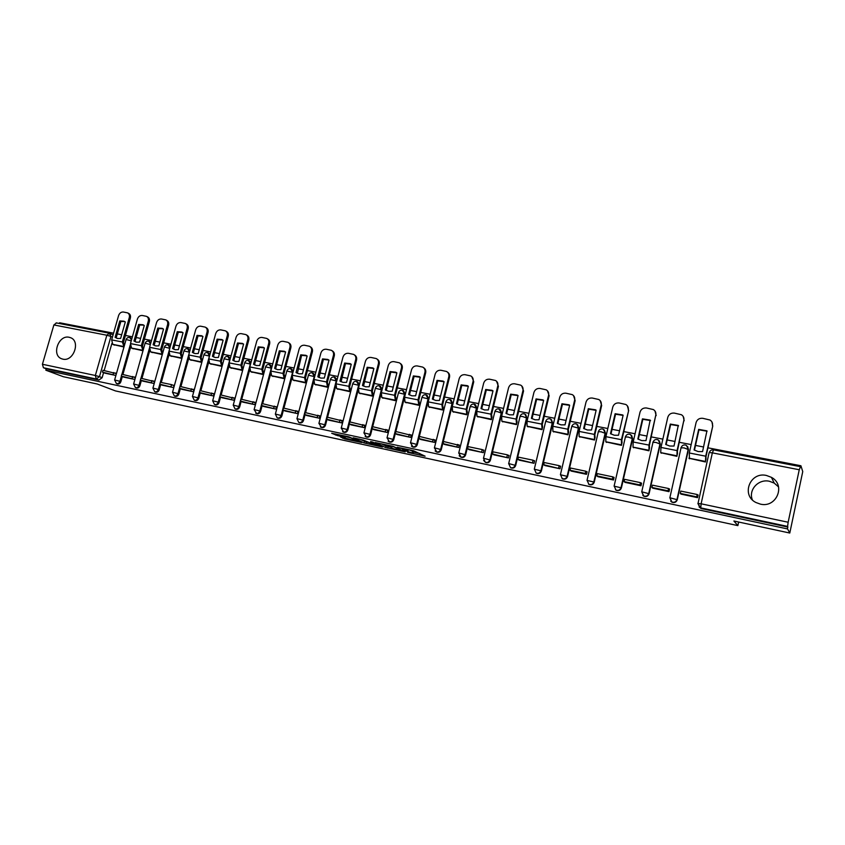 <?xml version="1.0" encoding="UTF-8"?>
<svg xmlns="http://www.w3.org/2000/svg" width="845" height="845" viewBox="0 0 845 845"><rect width="100%" height="100%" fill="white"/><g stroke="black" fill="none" stroke-linecap="round" stroke-linejoin="round"><path stroke-width="1.27" d="M407.607 452.371L425.109 456.194L413.342 450.67L397.192 447.248L407.079 450.036L408.05 450.776L402.474 449.878L413.152 453.269L407.607 452.371M131.862 338.687L130.299 337.736M150.959 342.457L149.354 341.433M170.352 346.292L168.704 345.183M190.04 350.2L188.361 348.996M210.056 354.182L208.324 352.861M230.379 358.238L228.615 356.801M251.039 362.368L249.243 360.804M272.027 366.582L270.199 364.871M293.352 370.881L291.514 369.011M315.037 375.286L313.178 373.215M337.06 379.785L335.201 377.504M359.452 384.433L357.615 381.866M382.193 389.291L380.398 386.302M389.175 441.84L389.492 441.998C391.531 442.526 392.957 441.724 393.781 439.58L405.22 394.425L403.593 390.823M412.592 446.815L412.962 447.005C415.043 447.554 416.49 446.741 417.324 444.576L428.753 399.009L427.179 395.428M436.421 451.874L436.833 452.096C438.956 452.656 440.435 451.853 441.27 449.656L452.688 403.667L451.156 400.097M460.652 457.018L461.127 457.272C463.292 457.863 464.803 457.05 465.648 454.832L477.045 408.41L475.555 404.839M498.909 408.948L501.317 412.867L489.91 459.775C489.054 462.035 487.523 462.849 485.305 462.236L485.854 462.542C488.061 463.155 489.593 462.342 490.449 460.092L501.835 413.237L500.388 409.677M510.433 467.581L511.014 467.908C513.274 468.553 514.837 467.729 515.703 465.447L527.069 418.159L525.674 414.61M536.005 472.999L536.638 473.369C538.941 474.034 540.536 473.211 541.413 470.897L552.757 423.155L551.426 419.648M562.031 478.513L562.717 478.935C565.073 479.622 566.699 478.798 567.597 476.453L578.909 428.246L577.653 424.781M588.511 484.1L589.282 484.597C591.69 485.315 593.348 484.491 594.257 482.115L605.548 433.432L604.386 430.031M615.456 489.773L616.343 490.364C618.804 491.114 620.494 490.29 621.413 487.871L632.673 438.713L631.616 435.386M642.865 495.487L643.901 496.237C646.425 497.029 648.147 496.195 649.087 493.744L660.315 444.1L659.375 440.879M670.719 501.222L671.986 502.215C674.563 503.05 676.327 502.215 677.278 499.722L688.464 449.582L687.672 446.509M760.32 504.106C776.502 508.267 786.146 485.009 771.443 477.351L766.468 475.471C750.022 471.447 740.79 495.202 755.99 502.532L760.32 504.106M778.551 486.91L774.221 483.097L769.383 481.259C758.461 478.661 748.163 489.963 752.388 499.87M62.847 359.136C73.536 361.956 80.888 341.105 70.452 337.651L69.174 337.282C58.453 334.567 51.218 355.449 61.748 358.808L62.847 359.136M340.514 436.971L344.813 438.925L361.766 442.526L348.827 436.823L331.684 433.284L337.514 435.608L345.299 437.224L343.133 435.957L350.781 437.858L358.132 441.449L340.514 436.971M799.254 469.746L712.356 452.857L701.118 503.8L788.153 522.242L799.254 469.746L800.912 465.753L802.75 471.584L789.779 533.037L733.893 521.006L737.865 525.622L115.48 390.929L97.259 384.01L63.333 376.712L45.82 370.184L787.561 528.928L787.593 526.403L700.78 507.898L699.871 507.581L697.991 503.631M789.779 533.037L787.561 528.928M385.679 447.596L405.178 451.895L393.031 446.308L375.191 442.537L385.679 447.596L386.07 446.065L390.031 447.068M382.415 447.037L364.1 442.938L353.221 437.816L363.202 440.055L369.571 442.685L375.159 443.826L370.596 441.597L372.582 442.03L382.489 446.72M111.878 343.492L104.167 370.554M103.586 372.603L102.129 377.704L99.467 376.669L96.267 379.014L43.422 367.744L42.419 364.269L53.879 324.945L56.467 322.948M800.912 465.753L707.93 447.818M703.589 446.984L695.509 445.421M691.178 444.586L679.359 442.315M675.049 441.481L667.17 439.96M662.86 439.125L651.326 436.907M647.038 436.073L639.359 434.594M635.081 433.77L623.811 431.594M619.543 430.77L612.055 429.334M607.808 428.51L596.792 426.387M592.556 425.563L585.258 424.158M581.033 423.345L570.269 421.264M566.055 420.451L558.946 419.088M554.742 418.275L544.222 416.247M540.039 415.434L533.1 414.103M528.917 413.289L518.64 411.314M514.478 410.512L507.718 409.202M503.557 408.399L493.512 406.466M489.371 405.663L482.78 404.396M478.65 403.593L468.827 401.702M464.708 400.91L458.275 399.664M454.177 398.872L444.565 397.023M440.477 396.231L434.203 395.027M430.116 394.235L420.725 392.429M416.659 391.636L410.533 390.464M406.477 389.672L397.287 387.908M393.252 387.126L387.274 385.975M383.239 385.193L374.25 383.461M370.237 382.69L364.406 381.56M360.392 380.789L351.604 379.088M347.612 378.317L341.919 377.229M337.937 376.458L329.328 374.8M325.357 374.029L319.811 372.962M315.84 372.191L307.432 370.575M303.471 369.804L298.063 368.769M294.123 368.008L285.885 366.413M281.955 365.653L276.664 364.639M272.745 363.878L264.686 362.325M260.778 361.575L255.623 360.583M251.725 359.822L243.835 358.301M239.948 357.551L234.91 356.579M231.034 355.84L223.312 354.351M219.446 353.601L214.535 352.65M210.68 351.911L203.117 350.453M199.272 349.714L194.477 348.784M190.643 348.045L183.238 346.619M179.415 345.88L174.735 344.971M170.922 344.242L163.666 342.838M159.874 342.109L155.3 341.232M151.508 340.493L144.4 339.13M140.629 338.401L136.161 337.535M132.39 336.806L125.44 335.465M121.68 334.747L117.318 333.902M113.568 333.183L59.604 322.769L59.403 323.487M45.82 370.184L46.221 368.79L43.422 367.744M788.153 522.242L787.593 526.403M689.002 458.265L705.427 461.962L705.924 459.279M681.017 494.114L697.537 497.642L698.128 494.959L697.526 494.832M652.784 488.188L668.997 491.653L669.589 488.991L668.913 488.854M660.801 452.709L676.908 456.321L677.415 453.67M625.068 482.379L640.985 485.769L641.577 483.139L640.837 482.981M633.106 447.237L648.928 450.786L649.435 448.156M597.869 476.675L613.491 479.992L614.093 477.383L613.29 477.214M605.939 441.882L621.455 445.357L621.962 442.759M571.167 471.066L586.504 474.32L587.106 471.742L586.25 471.563M579.247 436.611L594.5 440.023L595.007 437.446M544.951 465.563L560.013 468.764L560.615 466.208L559.696 466.007M553.053 431.436L568.02 434.795L568.537 432.239M519.21 460.155L533.998 463.292L534.6 460.768L533.628 460.557M527.322 426.355L542.025 429.651L542.543 427.126M493.924 454.853L508.447 457.927L509.049 455.423L508.025 455.212M502.046 421.37L516.485 424.602L517.003 422.099M469.081 449.635L483.351 452.656L483.953 450.174L482.875 449.952M477.224 416.469L491.399 419.648L491.927 417.166M444.671 444.512L458.698 447.48L459.3 445.019L458.17 444.787M452.825 411.642L466.757 414.768L467.285 412.318M420.683 439.474L434.467 442.389L435.069 439.949L433.897 439.706M428.848 406.91L442.537 409.983L443.065 407.543M397.118 434.52L410.659 437.393L411.261 434.974L410.047 434.721M405.283 402.262L418.74 405.283L419.268 402.864M373.944 429.661L387.253 432.471L387.866 430.084L386.609 429.82M382.12 397.678L395.344 400.657L395.872 398.259M351.161 424.877L364.248 427.644L364.86 425.267L363.561 424.993M359.347 393.178L372.349 396.104L372.877 393.738M328.768 420.166L341.633 422.891L342.246 420.535L340.905 420.261M336.944 388.763L349.735 391.636L350.274 389.281M306.735 415.539L319.399 418.222L320.001 415.888L318.628 415.603M314.921 384.412L327.501 387.242L328.04 384.908M285.071 410.997L297.524 413.627L298.137 411.314L296.711 411.019M293.268 380.134L305.626 382.912L306.165 380.609M263.767 406.519L276.019 409.107L276.621 406.815L275.164 406.508M271.953 375.919L284.121 378.666L284.659 376.374M242.8 402.114L254.852 404.66L255.465 402.389L253.975 402.083M250.986 371.779L262.953 374.483L263.492 372.212M222.182 397.784L234.033 400.287L234.646 398.037L233.114 397.72M230.358 367.702L242.135 370.363L242.673 368.114M201.881 393.527L213.542 395.988L214.155 393.759L212.602 393.432M210.056 363.699L221.643 366.308L222.182 364.079M181.907 389.323L193.389 391.753L193.991 389.534L192.406 389.207M190.083 359.748L201.48 362.325L202.029 360.107M162.24 385.193L173.542 387.58L174.154 385.394L172.538 385.056M170.415 355.861L181.633 358.396L182.182 356.21M142.879 381.137L154.012 383.482L154.614 381.306L152.977 380.958M151.044 352.038L162.103 354.541L162.641 352.365M123.824 377.134L134.777 379.447L135.39 377.282L133.721 376.933M131.989 348.267L142.858 350.738L143.407 348.573M105.065 373.194L115.849 375.465L116.452 373.321L114.762 372.972M113.209 344.559L123.919 346.989L124.468 344.844M130.648 347.137L122.916 374.462M122.324 376.532L120.867 381.686L119.948 381.317C119.208 383.176 118.036 383.936 116.42 383.588L117.349 383.947C118.965 384.295 120.138 383.545 120.867 381.686M149.702 350.823L141.949 378.444M141.368 380.514L139.9 385.721L138.992 385.352C138.253 387.232 137.059 387.992 135.422 387.633L136.341 388.003C137.978 388.362 139.161 387.601 139.9 385.721M169.063 354.562L161.279 382.489M160.698 384.559L159.23 389.82L158.342 389.46C157.592 391.362 156.388 392.122 154.719 391.753L155.617 392.112C157.286 392.481 158.49 391.721 159.23 389.82M188.72 358.354L180.914 386.587M180.334 388.668L178.865 393.981L177.989 393.622C177.239 395.544 176.013 396.316 174.323 395.935L175.2 396.294C176.901 396.675 178.115 395.904 178.865 393.981M208.704 362.188L200.867 390.76M200.286 392.851L198.818 398.217L197.962 397.858C197.202 399.801 195.966 400.572 194.234 400.181L195.1 400.53C196.822 400.931 198.057 400.15 198.818 398.217M229.006 366.065L221.136 394.995M220.566 397.087L219.087 402.516L218.253 402.167C217.482 404.121 216.225 404.903 214.472 404.491L215.306 404.85C217.07 405.251 218.327 404.47 219.087 402.516M249.645 369.994L241.733 399.305M241.163 401.396L239.684 406.889L238.871 406.54C238.1 408.515 236.822 409.297 235.026 408.885L235.85 409.223C237.635 409.645 238.913 408.864 239.684 406.889M270.622 373.955L262.668 403.678M262.108 405.78L260.619 411.325L259.827 410.976C259.045 412.983 257.746 413.765 255.929 413.332L255.697 413.226M291.958 377.958L283.952 408.124M283.392 410.226L281.903 415.846L281.121 415.497C280.339 417.525 279.019 418.307 277.171 417.863L277.952 418.212C279.801 418.655 281.121 417.863 281.903 415.846M313.653 381.972L305.584 412.645M305.024 414.747L303.535 420.43L302.785 420.092C301.992 422.141 300.651 422.933 298.76 422.468L299.521 422.806C301.411 423.271 302.742 422.479 303.535 420.43M335.729 385.996L327.575 417.25M327.026 419.342L325.526 425.098L324.797 424.76C324.005 426.831 322.642 427.623 320.709 427.147L320.318 426.947M358.195 389.967L349.946 421.919M349.397 424.01L347.897 429.841L347.189 429.513C346.387 431.605 345.003 432.408 343.038 431.911L342.563 431.658M381.116 393.759L372.687 426.672M372.159 428.764L370.638 434.668L369.962 434.341C369.149 436.453 367.744 437.256 365.737 436.749L365.156 436.421M737.865 525.622L738.646 522.03M256.584 413.617L256.732 413.68C258.549 414.113 259.848 413.332 260.619 411.325M321.237 427.39L321.449 427.486C323.371 427.961 324.733 427.169 325.526 425.098M343.503 432.133L343.746 432.239C345.711 432.735 347.094 431.932 347.897 429.841M366.149 436.949L366.424 437.076C368.431 437.583 369.835 436.78 370.638 434.668M109.861 333.342L113.061 334.969M46.221 368.79L98.939 380.039L102.129 377.704M787.952 527.079L701.508 508.627L699.174 507.106M413.205 453.068L413.406 451.399L413.015 452.962M408.336 449.635L413.406 451.399M413.448 452.107L419.817 453.48M381.327 443.794L386.07 446.065M401.935 451.05L393.664 446.773L387.242 445.473L393.569 448.769L401.935 451.05M368.747 442.484L366.445 441.988L366.065 443.509M359.569 439.125L366.445 441.988M372.022 444.195L379.648 446.075L375.085 444.079L369.518 442.938L372.022 444.195M698.15 451.568L702.565 451.61L706.938 430.855L698.667 429.387L694.094 449.952L698.15 451.568M705.997 459.374L705.997 456.596L712.747 426.07L705.702 456.194L705.49 461.687M698.033 495.381L697.22 494.515L680.806 491.082L680.288 493.406L696.702 496.849L697.442 497.631M680.288 493.406L681.091 494.188M697.22 494.515L696.702 496.849M712.462 425.616C712.863 423.26 712.05 421.401 710.043 420.028L702.765 418.307C699.354 418.011 697.125 419.437 696.079 422.584L689.298 452.983L689.435 458.803M694.453 450.174L698.973 429.83L707.085 431.214M711.965 422.035L712.747 426.07M669.684 446.023L674.014 446.054L678.271 425.426L670.296 424.074L665.702 444.438L669.684 446.023M677.489 453.754L677.415 450.998L683.859 420.314L677.077 450.596L676.972 456.036M669.493 489.403L668.564 488.526L652.456 485.157L651.939 487.459L668.046 490.839L668.902 491.632M651.939 487.459L652.858 488.262M668.564 488.526L668.046 490.839M683.859 420.314C684.26 417.948 683.457 416.099 681.45 414.747L674.363 413.099C671.025 412.814 668.828 414.23 667.782 417.335L660.98 447.438L660.705 452.603L661.286 453.237M666.103 444.681L670.645 424.528L678.556 425.848M683.204 416.458L684.186 420.778M641.746 440.583L646.002 440.604L650.154 420.113L642.453 418.856L637.848 439.02L641.746 440.583M649.509 448.241L649.372 445.505L655.794 415.117L648.981 445.093L648.992 450.501M641.492 483.53L640.447 482.643L624.645 479.337L624.117 481.618L639.929 484.935L640.89 485.748M624.117 481.618L625.152 482.442M640.447 482.643L639.929 484.935M655.794 415.117C656.206 412.74 655.403 410.892 653.386 409.571L646.499 407.987C643.214 407.712 641.049 409.117 640.014 412.191L633.19 441.998L632.989 447.132L633.644 447.765M638.281 439.284L642.844 419.31L650.565 420.578M655.002 411.04L656.174 415.582M614.326 435.238L618.508 435.259L623.124 415.233L622.564 414.906L615.118 413.733L610.502 433.696L614.326 435.238M622.047 442.822L621.846 440.108L628.669 410.48L621.413 439.696L621.529 445.072M613.998 477.774L612.857 476.876L597.341 473.633L596.823 475.893L612.329 479.147L613.407 479.971M596.823 475.893L597.954 476.728M612.857 476.876L612.329 479.147M628.247 410.015C628.659 407.628 627.856 405.79 625.849 404.491L619.153 402.97C615.92 402.695 613.787 404.09 612.752 407.142L605.918 436.664L605.802 441.755L606.52 442.41M610.977 433.992L615.561 414.198L623.082 415.413M627.328 405.769L628.669 410.48M587.402 429.999L591.521 430.01L596.147 410.184L595.493 409.793L588.289 408.705L583.652 428.478L587.402 429.999M595.081 437.509L594.827 434.816L601.661 405.473L601.207 404.998L594.352 434.393L594.563 439.738M587.021 472.123L585.775 471.214L570.544 468.035L570.016 470.264L585.247 473.464L586.419 474.309M570.016 470.264L571.252 471.119M585.775 471.214L585.247 473.464M601.207 404.998C601.619 402.621 600.827 400.783 598.82 399.516L592.292 398.037C589.123 397.784 587.021 399.157 585.997 402.188L579.131 431.415L579.1 436.485L579.892 437.14M584.17 428.795L588.764 409.17L596.105 410.332M600.182 400.636L601.661 405.473M560.974 424.855L565.02 424.855L569.657 405.22L568.917 404.787L561.936 403.773L557.299 423.356L560.974 424.855M568.611 432.302L568.305 429.619L575.149 400.562L574.653 400.086L567.787 429.197L568.093 434.499M560.531 466.577L559.179 465.658L544.222 462.532L543.705 464.739L559.929 468.743M543.705 464.739L545.025 465.616M559.179 465.658L558.661 467.887M574.653 400.086C575.075 397.699 574.283 395.882 572.287 394.626L565.928 393.2C562.812 392.946 560.742 394.319 559.717 397.319L552.841 426.271L552.873 431.299L553.728 431.964M557.848 423.694L562.464 404.237L569.625 405.357M573.544 395.618L575.149 400.562M562.464 404.237L561.936 403.773M535.022 419.796L538.994 419.796L543.641 400.34L542.828 399.865L536.057 398.924L531.41 418.317L535.022 419.796M542.617 427.179L542.247 424.517L549.123 395.735L548.574 395.249L541.687 424.084L542.089 429.355M534.515 461.138L533.068 460.198L518.386 457.134L517.858 459.321L533.913 463.282M517.858 459.321L519.284 460.208M533.068 460.198L532.551 462.405M548.574 395.249C549.007 392.862 548.215 391.055 546.229 389.83L540.029 388.457C536.976 388.204 534.927 389.566 533.913 392.534L527.016 421.211L527.132 426.218L528.051 426.894M532.001 418.687L536.628 399.389L543.62 400.467M547.402 390.717L549.123 395.735M536.628 399.389L536.057 398.924M509.524 414.832L513.433 414.821L518.091 395.555L517.214 395.037L510.644 394.161L505.986 413.374L509.524 414.832M517.077 422.151L516.665 419.511L523.551 390.992L522.96 390.506L516.073 419.067L516.559 424.306M508.965 455.782L507.433 454.842L493.015 451.832L492.487 453.997L508.363 457.916M492.487 453.997L493.998 454.895M507.433 454.842L506.905 457.018M522.96 390.506C523.393 388.119 522.622 386.323 520.636 385.119L514.594 383.788C511.584 383.545 509.577 384.897 508.553 387.834L501.655 416.247L501.835 421.222L502.817 421.898M506.609 413.765L511.246 394.636L518.069 395.661M521.735 385.911L523.551 390.992M511.246 394.636L510.644 394.161M484.491 409.952L488.325 409.941L492.994 390.855L492.054 390.305L485.685 389.482L481.006 408.515L484.491 409.952M492.001 417.208L491.536 414.578L498.423 386.334L497.811 385.848L490.903 414.145L491.473 419.352M483.868 450.533L482.252 449.582L468.077 446.614L467.549 448.769L483.266 452.645M467.549 448.769L469.155 449.677M482.252 449.582L481.724 451.737M497.811 385.848C498.244 383.461 497.473 381.676 495.508 380.493L489.614 379.204C486.657 378.972 484.671 380.313 483.657 383.218L476.738 411.367L476.992 416.31L478.027 416.997M481.671 408.927L486.319 389.957L492.973 390.939M496.533 381.222L498.423 386.334M486.319 389.957L485.685 389.482M459.881 405.167L463.662 405.146L468.341 386.228L467.348 385.658L461.148 384.887L456.469 403.741L459.881 405.167M467.348 412.36L466.841 409.74L473.749 381.76L473.094 381.264L466.176 409.297L466.831 414.483M459.215 445.368L443.593 441.502L443.065 443.625L458.613 447.459M443.065 443.625L444.745 444.544M457.515 444.407L456.987 446.551M473.094 381.264C473.527 378.887 472.777 377.113 470.813 375.94L465.056 374.694C462.152 374.472 460.198 375.803 459.184 378.687L452.265 406.572L452.571 411.494L453.659 412.18M457.166 404.174L461.824 385.373L468.32 386.302M471.785 376.616L473.749 381.76M461.824 385.373L461.148 384.887M435.714 400.456L439.432 400.435L444.111 381.697L443.065 381.084L437.045 380.366L432.365 399.051L435.714 400.456M443.139 407.596L442.579 404.987L449.498 377.261L448.801 376.764L441.882 404.544L442.611 409.688M434.985 440.298L419.521 436.464L418.993 438.576L434.393 442.368M418.993 438.576L420.757 439.506M433.2 439.326L432.672 441.449M448.801 376.764C449.255 374.388 448.505 372.634 446.561 371.483L440.932 370.268C438.08 370.057 436.147 371.377 435.133 374.229L428.204 401.871L428.584 406.751L429.725 407.448M433.084 399.505L437.752 380.852L444.09 381.75M447.47 372.106C449.255 373.289 449.931 375.011 449.498 377.261M437.752 380.852L437.045 380.366M411.948 395.83L415.613 395.798L420.292 377.229L419.215 376.606L413.353 375.93L408.663 394.446L411.948 395.83M419.342 402.907L418.74 400.319L425.658 372.835L424.94 372.339L418 399.865L418.814 404.987M411.177 435.312L395.872 431.52L395.344 433.612L410.585 437.372M395.344 433.612L397.182 434.562M409.318 434.33L408.79 436.432M424.94 372.339C425.384 369.973 424.644 368.23 422.722 367.1L417.219 365.927C414.409 365.705 412.508 367.015 411.504 369.856L404.565 397.234L405.008 402.093L406.191 402.801M409.434 394.921L414.092 376.416L420.282 377.271M423.588 367.681C425.415 368.832 426.102 370.554 425.658 372.835M414.092 376.416L413.353 375.93M409.413 394.911L408.663 394.446M388.605 391.277L392.196 391.246L396.886 372.846L395.766 372.201L390.063 371.568L385.373 389.915L388.605 391.277M395.946 398.301L395.302 395.735L402.231 368.494L401.47 367.997L394.53 395.27L395.418 400.361M387.781 430.422L372.634 426.662L372.096 428.732L387.179 432.46M372.096 428.732L374.008 429.693M385.848 429.429L385.309 431.51M401.47 367.997C401.924 365.632 401.195 363.899 399.284 362.79L393.918 361.649C391.15 361.438 389.27 362.737 388.267 365.547L381.327 392.693L381.824 397.509L383.06 398.227M386.281 390.474L390.834 372.053L396.886 372.867M400.129 363.339C401.977 364.459 402.674 366.181 402.231 368.494M390.834 372.053L390.063 371.568M386.154 390.379L385.373 389.915M365.642 386.809L369.18 386.767L373.87 368.536L372.729 367.871L367.163 367.279L362.473 385.468L365.642 386.809M372.951 393.77L372.265 391.214L379.194 364.227L378.412 363.72L371.462 390.76L372.423 395.819M364.776 425.605L349.777 421.887L349.249 423.936L364.184 427.623M349.249 423.936L351.235 424.908M362.769 424.602L362.241 426.662M378.412 363.72C378.866 361.364 378.148 359.643 376.257 358.555L370.997 357.446C368.283 357.234 366.424 358.533 365.431 361.322L358.481 388.214L359.03 393.009L360.319 393.728M363.508 386.08L367.966 367.765L373.87 368.536M377.06 359.072C378.94 360.16 379.648 361.882 379.194 364.227M367.966 367.765L367.163 367.279M363.276 385.933L362.473 385.468M343.07 382.415L346.556 382.373L351.245 364.29L350.073 363.614L344.654 363.054L339.954 381.084L343.07 382.415M350.337 389.323L349.608 386.778L356.548 360.023L355.734 359.526L348.784 386.313L349.809 391.351M342.162 420.873L327.311 417.187L326.783 419.226L341.56 422.88M326.783 419.226L328.832 420.197M340.081 419.859L339.553 421.908M355.734 359.526C356.199 357.171 355.481 355.46 353.611 354.393L348.467 353.305C345.785 353.115 343.957 354.393 342.964 357.16L336.014 383.82L336.627 388.584L337.958 389.313M341.095 381.76L345.478 363.551L351.224 364.269M354.351 354.858L354.425 354.9C356.305 355.967 357.012 357.678 356.548 360.023M345.478 363.551L344.654 363.054M340.799 381.56L339.954 381.084M320.878 378.095L324.3 378.042L329.001 360.128L327.797 359.431L322.515 358.903L317.815 376.775L320.878 378.095M328.103 384.95L327.342 382.415L334.282 355.893L333.437 355.386L326.487 381.951L327.575 386.957M319.917 416.215L305.225 412.571L304.686 414.589L319.325 418.201M304.686 414.589L306.809 415.571M317.783 415.201L317.245 417.229M333.437 355.386C333.902 353.052 333.205 351.351 331.346 350.295L326.307 349.238C323.677 349.048 321.861 350.326 320.878 353.062L313.928 379.489L314.583 384.232L315.967 384.961M319.051 377.504L323.371 359.41L328.885 360.044M332.022 350.707L332.18 350.812C334.039 351.858 334.736 353.559 334.282 355.893M323.371 359.41L322.515 358.903M318.681 377.25L317.815 376.775M299.046 373.839L302.425 373.786L307.126 356.02L305.89 355.312L300.736 354.826L296.035 372.55L299.046 373.839M306.228 380.641L305.436 378.127L312.375 351.837L311.499 351.33L304.549 377.652L305.71 382.627M298.053 411.642L283.487 408.029L282.959 410.036L297.461 413.606M282.959 410.036L285.145 411.029M295.845 410.617L295.317 412.624M311.499 351.33C311.974 348.996 311.287 347.306 309.439 346.27L304.517 345.246C301.918 345.056 300.133 346.323 299.151 349.038L292.201 375.233L292.909 379.954L294.335 380.683M297.366 373.31L301.623 355.333L306.936 355.893M310.052 346.64L310.316 346.788C312.154 347.823 312.84 349.503 312.375 351.837M301.623 355.333L300.736 354.826M296.933 373.015L296.035 372.55M277.572 369.656L280.899 369.603L285.599 351.995L284.353 351.277L279.315 350.812L274.625 368.378L277.572 369.656M284.723 376.405L283.888 373.902L290.828 347.844L289.93 347.327L282.98 373.437L284.195 378.38M276.537 407.142L262.119 403.561L261.591 405.547L275.945 409.096M261.591 405.547L263.83 406.551M274.266 406.107L273.738 408.093M289.93 347.327C290.405 345.003 289.729 343.334 287.902 342.309L283.075 341.317C280.529 341.126 278.765 342.383 277.783 345.077L270.822 371.05L271.594 375.74L273.051 376.479M276.019 369.18L275.544 368.853L280.223 351.319L285.346 351.816M288.462 342.637L288.8 342.827C290.617 343.852 291.293 345.52 290.828 347.844M280.223 351.319L279.315 350.812M275.544 368.853L274.625 368.378M256.457 365.547L259.721 365.484L264.422 348.024L263.165 347.295L258.243 346.862L253.553 364.279L256.457 365.547M263.555 372.244L262.689 369.751L269.629 343.915L268.71 343.397L261.76 369.276L263.038 374.198M255.38 402.706L241.1 399.167L240.571 401.132L254.789 404.649M240.571 401.132L242.864 402.146M253.046 401.671L252.518 403.646M268.71 343.397C269.185 341.084 268.52 339.426 266.714 338.422L261.982 337.44C259.478 337.271 257.736 338.518 256.753 341.179L249.803 366.941L250.616 371.589L252.116 372.339M255.021 365.114L254.493 364.765L259.183 347.369L264.115 347.813L263.165 347.295M267.221 338.708L267.633 338.94C269.439 339.943 270.104 341.602 269.629 343.915M259.183 347.369L258.243 346.862M254.493 364.765L253.553 364.279M235.67 361.502L238.892 361.428L243.592 344.116L242.314 343.387L237.508 342.986L232.819 360.245L235.67 361.502M242.737 368.145L241.839 365.663L248.779 340.049L247.828 339.532L240.878 365.188L242.209 370.078M234.561 398.354L220.408 394.847L219.88 396.791L233.97 400.276M219.88 396.791L222.235 397.815M232.174 397.308L231.646 399.262M247.828 339.532C248.303 337.218 247.648 335.581 245.863 334.588L241.226 333.638C238.755 333.469 237.044 334.704 236.072 337.345L229.111 362.885L229.977 367.512L231.509 368.262M234.35 361.111L233.78 360.73L238.47 343.492L243.233 343.883M246.328 334.842L246.814 335.106C248.599 336.099 249.254 337.736 248.779 340.049M238.47 343.492L237.508 342.986M233.78 360.73L232.819 360.245M215.221 357.519L218.39 357.446L223.091 340.281L221.802 339.532L217.112 339.162L212.412 356.284L215.221 357.519M222.246 364.111L221.316 361.649L228.256 336.236L227.284 335.718L220.334 361.164L221.728 366.033M214.07 394.066L200.064 390.591L199.526 392.524L213.479 395.978M199.526 392.524L201.944 393.548M211.63 393.009L211.102 394.953M227.284 335.718C227.759 333.426 227.115 331.789 225.351 330.817L220.809 329.888C218.38 329.719 216.679 330.955 215.707 333.574L208.757 358.903L209.666 363.508L211.239 364.258M213.996 357.16L213.405 356.77L218.094 339.669L222.689 340.007M225.773 331.05L226.323 331.346C228.087 332.317 228.731 333.944 228.256 336.236M218.094 339.669L217.112 339.162M213.405 356.77L212.412 356.284M195.1 353.601L198.216 353.516L202.916 336.5L201.617 335.75L197.022 335.391L192.333 352.376L195.1 353.601M202.082 360.139L201.121 357.688L208.06 332.497L207.067 331.979L200.117 357.213L201.564 362.051M193.906 389.851L180.027 386.408L179.499 388.32L193.325 391.742M179.499 388.32L181.96 389.355M191.414 388.784L190.885 390.707M207.067 331.979C207.543 329.687 206.909 328.071 205.166 327.11L200.709 326.202C198.311 326.043 196.631 327.258 195.67 329.867L188.72 354.974L189.671 359.558L191.276 360.308M193.97 353.273L193.347 352.861L198.036 335.909L202.483 336.204M205.557 327.321L206.159 327.638C207.902 328.589 208.535 330.215 208.06 332.497M198.036 335.909L197.022 335.391M193.347 352.861L192.333 352.376M175.285 349.735L178.369 349.661L183.059 332.782L181.749 332.022L177.26 331.694L172.57 348.531L175.285 349.735M182.235 356.231L181.242 353.791L188.181 328.811L187.167 328.293L180.217 353.316L181.717 358.122M168.873 351.657L159.789 384.179L173.478 387.57M159.789 384.179L162.303 385.225M160.318 382.289L171.524 384.623L170.996 386.535M174.07 385.69L171.524 384.623M187.167 328.293C187.643 326.012 187.02 324.406 185.298 323.466L180.925 322.568C178.57 322.41 176.911 323.624 175.95 326.212L169 351.119L169.993 355.671L171.63 356.421M174.25 349.45L173.605 349.017L178.284 332.201L182.594 332.465M185.646 323.646L186.312 323.984C188.034 324.924 188.657 326.54 188.181 328.811M178.284 332.201L177.26 331.694M173.605 349.017L172.57 348.531M155.786 345.943L158.818 345.858L163.507 329.117L162.198 328.356L157.804 328.05L153.114 344.749L155.786 345.943M162.694 352.386L161.68 349.967L168.609 325.177L167.574 324.66L160.624 349.481L162.177 354.266M154.529 381.602L140.904 378.233L140.376 380.113L153.948 383.472M140.376 380.113L142.942 381.158M151.942 380.535L151.413 382.426M167.574 324.66C168.06 322.389 167.447 320.794 165.736 319.864L161.448 318.998C159.124 318.85 157.487 320.054 156.526 322.61L149.586 347.316L150.621 351.837L152.29 352.597M154.836 345.679L154.17 345.235L158.849 328.557L163.022 328.779M166.064 320.033L166.771 320.392C168.482 321.322 169.095 322.917 168.609 325.177M158.849 328.557L157.804 328.05M154.17 345.235L153.114 344.749M136.584 342.204L139.573 342.119L144.263 325.505L142.942 324.744L138.643 324.459L133.964 341.021L136.584 342.204M143.46 348.605L142.414 346.186L149.343 321.607L148.287 321.089L141.347 345.7L142.942 350.464M135.306 377.578L121.807 374.229L121.268 376.099L134.725 379.426M121.268 376.099L123.888 377.155M132.665 376.5L132.137 378.38M148.287 321.089C148.773 318.829 148.171 317.245 146.481 316.336L142.277 315.481C139.985 315.333 138.358 316.526 137.408 319.072L130.479 343.577L131.545 348.077L133.256 348.837M135.718 341.971L135.031 341.517L139.71 324.966L143.745 325.156M146.776 316.484L147.537 316.864C149.227 317.773 149.829 319.357 149.343 321.607M139.71 324.966L138.643 324.459M135.031 341.517L133.964 341.021M117.687 338.518L120.634 338.433L125.313 321.956L123.993 321.195L119.779 320.92L115.1 337.356L117.687 338.518M124.521 344.876L123.444 342.468L130.362 318.09L129.296 317.562L122.356 341.982L124.004 346.725M116.367 373.617L102.995 370.3L102.467 372.159L115.786 375.455M102.467 372.159L105.118 373.215M113.684 372.539L113.156 374.398M129.296 317.562C129.781 315.322 129.19 313.748 127.521 312.851L123.391 312.016C121.131 311.868 119.536 313.062 118.585 315.586L111.656 339.891L112.765 344.359L114.498 345.13M116.885 338.306L116.198 337.852L120.867 321.438L124.775 321.596M127.796 312.988L128.598 313.379C130.267 314.277 130.859 315.85 130.362 318.09M120.867 321.438L119.779 320.92M116.198 337.852L115.1 337.356M129.771 337.556L131.514 339.901M148.794 341.232L150.568 343.841M168.113 344.971L169.887 347.95M187.727 348.763L189.46 352.175L177.989 393.622L172.528 392.249L174.323 395.935M189.491 352.185L183.988 350.939M207.659 352.618L209.433 356.062L197.962 397.858L192.449 396.463L194.234 400.181M209.528 356.104L203.898 354.826M227.918 356.537L229.724 360.012L218.253 402.167L212.676 400.762L214.472 404.491M229.882 360.086L224.136 358.766M248.493 360.519L250.352 364.026L238.871 406.54L233.241 405.125L235.026 408.885M250.564 364.132L244.701 362.78M269.407 364.565L271.308 368.103L259.827 410.976L254.134 409.55L256.732 413.68M271.583 368.24L265.594 366.857M290.669 368.673L292.613 372.244L281.121 415.497L275.375 414.061L277.171 417.863M292.94 372.423L286.835 370.997M312.27 372.856L314.266 376.458L302.785 420.092L296.965 418.645L298.76 422.468M314.667 376.68L308.425 375.212M334.24 377.102L336.278 380.746L324.797 424.76L318.924 423.303L321.449 427.486M336.743 381.01L330.374 379.489M356.579 381.422L358.66 385.098L347.189 429.513L341.243 428.035L343.746 432.239M359.199 385.415L352.692 383.841M379.299 385.816L381.433 389.534L369.962 434.341L363.952 432.851L366.424 437.076M382.035 389.894L375.391 388.277M402.4 390.284L404.586 394.045L393.126 439.252C392.302 441.396 390.876 442.199 388.837 441.671L388.119 441.248M405.22 394.425L398.47 392.777M425.901 394.826L428.14 398.629L416.691 444.248C415.867 446.424 414.409 447.227 412.328 446.688L411.441 446.097M428.753 399.009L421.951 397.361M449.815 399.453L452.107 403.287L440.678 449.339C439.833 451.536 438.354 452.35 436.231 451.779L435.112 450.955M452.688 403.667L445.833 402.019M474.151 404.163L476.495 408.04L465.077 454.515C464.222 456.733 462.722 457.557 460.557 456.965L459.152 455.751M477.045 408.41L472.334 406.73L470.137 406.762M501.835 413.237L497.156 411.557L494.864 411.589M524.122 413.818L524.935 414.103L526.583 417.779L515.196 465.141C514.33 467.422 512.767 468.246 510.507 467.612L511.014 467.908M527.069 418.159L522.421 416.469L520.045 416.5M549.778 418.782L550.644 419.078L552.303 422.785L540.937 470.602C540.061 472.915 538.466 473.739 536.153 473.073L536.638 473.369M552.757 423.155L545.712 421.306M575.899 423.841L576.808 424.148L578.487 427.887L567.153 476.157C566.256 478.513 564.629 479.337 562.274 478.64L562.717 478.935M578.909 428.246L571.822 426.324L572.054 425.711M602.506 428.985L603.467 429.323L605.157 433.073L593.855 481.819C592.947 484.206 591.289 485.03 588.87 484.312L589.282 484.597M605.548 433.432L600.996 431.753L598.271 431.732M629.61 434.224L630.613 434.583L632.324 438.365L621.043 487.586C620.124 490.005 618.434 490.839 615.963 490.079L616.343 490.364M632.673 438.713L628.162 437.034L625.311 437.002M657.209 439.558L658.276 439.949L659.998 443.752L648.759 493.469C647.819 495.92 646.087 496.754 643.563 495.962L641.746 491.801L649.087 493.744M660.315 444.1L655.847 442.41L652.858 442.357M685.337 444.998L686.467 445.41L688.2 449.234L676.993 499.458C676.032 501.951 674.268 502.786 671.68 501.951L669.863 497.768L677.278 499.722M688.464 449.582L684.049 447.892L680.912 447.818M112.438 337.134L110.927 336.458L99.467 376.669L95.348 375.486L106.84 335.233L53.879 324.945M42.419 364.269L95.348 375.486L96.267 379.014L98.939 380.039M130.257 344.866L121.933 374.261M121.405 376.152L119.948 381.317L114.635 379.965L116.42 383.588M149.396 348.32L140.988 378.243M140.45 380.144L138.992 385.352L133.637 383.989L135.422 387.633M159.811 384.19L158.342 389.46L152.924 388.087L154.719 391.753M393.781 439.58L387.042 437.752L389.492 441.998M417.324 444.576L410.533 442.738L412.962 447.005M441.27 449.656L434.425 447.808L436.833 452.096M465.648 454.832L458.75 452.962L461.127 457.272M490.449 460.092L483.498 458.222L485.305 462.236L483.593 460.388M515.703 465.447L508.69 463.567L510.507 467.612M534.293 469.197L541.413 470.897M560.415 474.742L567.597 476.453M587.011 480.393L594.257 482.115M614.093 486.16L621.413 487.871M652.9 442.167L654.421 440.118M625.363 436.791L626.462 435.08M571.727 426.567L560.457 474.552L562.274 478.64M508.648 463.747L520.108 416.247C521.09 413.976 522.696 413.258 524.935 414.103M483.456 458.391L494.927 411.346C495.899 409.107 497.483 408.399 499.691 409.212M458.708 453.131L470.19 406.519C471.151 404.322 472.714 403.614 474.89 404.406M434.383 447.966L445.885 401.787C446.825 399.622 448.378 398.914 450.533 399.685M410.49 442.896L422.004 397.139C422.933 394.995 424.454 394.298 426.588 395.048M386.999 437.9L398.523 392.566C399.431 390.453 400.942 389.767 403.054 390.496M363.91 432.999L375.433 388.066C376.342 385.985 377.831 385.299 379.923 386.017M341.211 428.172L352.745 383.651C353.632 381.591 355.111 380.915 357.171 381.613M318.892 423.429L330.427 379.299C331.303 377.271 332.772 376.606 334.81 377.282M296.933 418.771L308.478 375.032C309.344 373.025 310.791 372.36 312.819 373.025M275.343 414.187L286.888 370.828C287.744 368.853 289.18 368.188 291.187 368.832M254.102 409.677L265.647 366.688C266.502 364.734 267.918 364.079 269.914 364.723M233.209 405.23L244.744 362.621C245.589 360.688 247.004 360.044 248.979 360.667M212.655 400.868L224.178 358.618C225.013 356.706 226.418 356.062 228.382 356.685M192.417 396.569L203.941 354.678C204.775 352.787 206.159 352.154 208.113 352.756M172.507 392.344L184.02 350.802C184.844 348.932 186.227 348.298 188.16 348.9M152.903 388.182L164.416 346.978L169.782 348.341M164.374 347.115L164.416 346.978C165.229 345.14 166.602 344.507 168.525 345.098M133.605 384.084L145.108 343.228L150.368 344.549M145.076 343.355L145.108 343.228C145.921 341.401 147.273 340.778 149.195 341.359M114.603 380.049L126.095 339.521L131.26 340.81M126.063 339.648L126.095 339.521C126.898 337.715 128.25 337.102 130.151 337.673M701.508 508.627L700.78 507.898L701.118 503.8L697.864 503.504M109.354 333.173L110.927 336.458L106.84 335.233L109.354 333.173M800.173 466.609L713.486 449.857C711.405 449.677 710.001 450.575 709.272 452.561L712.356 452.857L713.571 449.91M700.6 508.31L698.044 503.366L709.071 452.762M412.592 450.998L412.202 452.561M408.135 449.551L407.913 450.448M407.248 449.36L407.079 450.036M388.035 446.635L387.644 448.167M364.491 441.417L364.1 442.938M337.81 434.457L337.514 435.608M335.782 434.013L335.518 435.027M345.066 437.953L344.813 438.925M343.07 437.52L342.848 438.354M688.928 458.18L705.279 461.412M689.298 452.983L705.702 456.194M660.705 452.603L676.739 455.772M660.98 447.438L677.077 450.596M632.989 447.132L648.738 450.237M633.19 441.998L648.981 445.093M605.802 441.755L621.255 444.808M605.918 436.664L621.413 439.696M579.1 436.485L594.267 439.484M579.131 431.415L594.352 434.393M552.873 431.299L567.777 434.245M552.841 426.271L567.787 429.197M527.132 426.218L541.761 429.112M527.016 421.211L541.687 424.084M501.835 421.222L516.211 424.063M501.655 416.247L516.073 419.067M476.992 416.31L491.114 419.099M476.738 411.367L490.903 414.145M452.571 411.494L466.451 414.23M452.265 406.572L466.176 409.297M428.584 406.751L442.22 409.445M428.204 401.871L441.882 404.544M405.008 402.093L418.402 404.744M404.565 397.234L418 399.865M381.824 397.509L394.995 400.118M381.327 392.693L394.53 395.27M359.03 393.009L371.99 395.566M358.481 388.214L371.462 390.76M336.627 388.584L349.365 391.098M336.014 383.82L348.784 386.313M314.583 384.232L327.121 386.704M313.928 379.489L326.487 381.951M292.909 379.954L305.235 382.384M292.201 375.233L304.549 377.652M271.594 375.74L283.709 378.127M270.822 371.05L282.98 373.437M250.616 371.589L262.541 373.955M249.803 366.941L261.76 369.276M229.977 367.512L241.712 369.835M229.111 362.885L240.878 365.188M209.666 363.508L221.21 365.79M208.757 358.903L220.334 361.164M189.671 359.558L201.036 361.797M188.72 354.974L200.117 357.213M169.993 355.671L181.179 357.879M169 351.119L180.217 353.316M150.621 351.837L161.638 354.013M149.586 347.316L160.624 349.481M131.545 348.077L142.393 350.21M130.479 343.577L141.347 345.7M112.765 344.359L123.444 346.471M111.656 339.891L122.356 341.982M774.221 483.097L771.443 477.351M671.986 502.215L669.863 497.768L681.091 447.607C682.211 445.093 683.996 444.364 686.467 445.41M643.901 496.237L641.746 491.801L653.016 442.136C654.104 439.675 655.857 438.946 658.276 439.949M485.854 462.542L485.305 462.236M630.613 434.583C628.236 433.612 626.515 434.341 625.448 436.77L614.146 485.938L615.963 490.079M603.467 429.323C601.122 428.394 599.432 429.112 598.387 431.499L587.053 480.192L588.87 484.312M576.808 424.148C574.505 423.25 572.847 423.979 571.822 426.324M550.644 419.078C548.373 418.212 546.736 418.93 545.733 421.232L534.346 469.007L536.153 473.073M109.723 333.279L56.14 322.864M408.346 449.593L408.103 450.554M543.388 400.34L542.828 399.865M517.805 395.513L517.214 395.037M492.688 390.781L492.054 390.305M468.014 386.133L467.348 385.658M443.762 381.57L443.065 381.084M419.944 377.092L419.215 376.606M396.527 372.687L395.766 372.201M373.522 368.367L372.729 367.871M350.897 364.111L350.073 363.614M328.652 359.928L327.797 359.431M306.767 355.819L305.89 355.312M285.251 351.774L284.353 351.277M243.202 343.862L242.314 343.387M222.615 339.965L221.802 339.532M202.356 336.13L201.617 335.75M182.425 332.36L181.749 332.022M162.81 328.663L162.198 328.356M143.513 325.019L142.942 324.744"/></g></svg>
